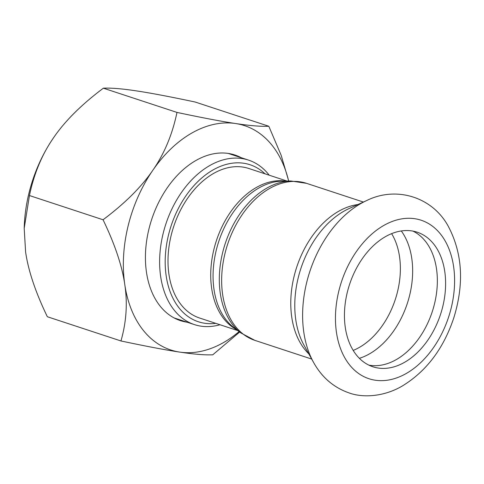 <?xml version="1.0" encoding="UTF-8"?>
<svg xmlns="http://www.w3.org/2000/svg" width="484" height="484" viewBox="0 0 484 484"><rect width="100%" height="100%" fill="white"/><g stroke="black" fill="none" stroke-linecap="round" stroke-linejoin="round"><path stroke-width="0.73" d="M215.773 323.354A82.649 55.866 -71.8 0 1 171.136 225.792A82.649 55.866 -71.8 0 1 264.99 173.81M269.213 175.202A86.588 58.528 108.2 0 0 248.516 160.101A86.588 58.528 108.2 0 0 165.855 224.05A86.588 58.528 108.2 0 0 194.374 324.595A86.588 58.528 108.2 0 0 219.996 324.74M237.801 330.602L199.589 318.024A78.717 53.204 -71.8 0 1 173.665 226.621A78.717 53.204 -71.8 0 1 248.806 168.486L287.024 181.058M412.949 231.104A70.846 47.886 -71.8 0 1 436.538 292.995A70.846 47.886 -71.8 0 1 396.057 359.727A70.846 47.886 -71.8 0 1 368.838 365.136M404.328 362.449A70.846 47.886 -71.8 0 1 372.88 366.769A70.846 47.886 -71.8 0 1 349.539 284.507A70.846 47.886 -71.8 0 1 417.172 232.187A70.846 47.886 -71.8 0 1 445.159 292.59A70.846 47.886 -71.8 0 1 404.328 362.449M24.2 228.297L24.242 226.996A118.072 79.806 -71.8 0 1 53.621 137.656A118.072 79.806 -71.8 0 1 53.67 137.583L53.621 137.656C42.108 154.208 34.049 173.502 29.439 195.542L24.2 228.297L25.598 251.928C28.272 270.616 35.52 292.215 47.335 316.73L120.952 340.96C126.366 322.114 127.643 303.317 124.787 284.574A118.072 79.806 108.2 0 0 179.649 352.086A118.072 79.806 108.2 0 0 239.09 331.588M288.639 181.034A118.072 79.806 108.2 0 0 235.69 123.541C249.962 125.713 261.003 126.614 268.814 126.251L195.197 102.027C170.156 96.715 150.591 93.007 136.5 90.901C122.222 88.729 111.181 87.828 103.37 88.191C81.53 104.556 64.947 121.048 53.621 137.656M239.671 332.03L212.778 354.796C204.968 355.159 193.927 354.252 179.649 352.086C165.558 349.98 145.993 346.272 120.952 340.96M268.814 126.251L281.186 155.352L288.718 181.034M152.805 170.301C164.318 153.749 172.377 134.455 176.987 112.415C202.028 117.727 221.593 121.436 235.69 123.541A118.072 79.806 108.2 0 0 152.805 170.301A118.072 79.806 108.2 0 0 124.787 284.574C122.113 265.885 114.871 244.281 103.056 219.766C124.896 203.401 141.479 186.909 152.805 170.301M103.056 219.766L29.439 195.542M176.987 112.415L103.37 88.191M187.102 322.205A87.18 58.927 -71.8 0 1 180.417 320.626A87.18 58.927 -71.8 0 1 151.698 219.391A87.18 58.927 -71.8 0 1 234.922 155.007A87.18 58.927 -71.8 0 1 241.244 157.705M233.851 327.577A79.188 53.524 -71.8 0 1 218.762 241.468A79.188 53.524 -71.8 0 1 282.039 181.149L290.902 180.992A82.183 55.545 108.2 0 0 225.223 243.591A82.183 55.545 108.2 0 0 240.887 332.962L233.851 327.577M285.294 181.089A78.717 53.204 108.2 0 0 216.39 240.687A78.717 53.204 108.2 0 0 236.428 329.55M311.702 359.067L254.826 340.349A82.649 55.866 -71.8 0 1 227.595 244.372A82.649 55.866 -71.8 0 1 306.499 183.327L290.902 180.992M308.798 353.84A82.649 55.866 -71.8 0 1 296.722 267.126A82.649 55.866 -71.8 0 1 357.936 204.532M313.553 362.401A100.484 67.917 -71.8 0 1 366.848 200.467C396.608 185.765 432.642 197.176 448.311 226.367C462.468 253.217 464.313 283.672 453.841 317.722C443.532 348.74 426.21 371.579 401.871 386.25C383.866 396.705 362.97 398.017 349.115 392.929C333.754 387.587 321.902 377.411 313.553 362.401L304.006 345.219A84.76 57.294 -71.8 0 1 348.964 208.622L366.848 200.467M405.979 373.642A83.442 56.398 -71.8 0 1 338.83 291.011A83.442 56.398 -71.8 0 1 440.271 233.778A83.442 56.398 -71.8 0 1 405.979 373.642M391.623 233.651A70.846 47.886 -71.8 0 1 359.086 347.56A70.846 47.886 -71.8 0 1 353.193 350.416M401.296 230.953A74.536 50.378 -71.8 0 1 369.219 354.016A74.536 50.378 -71.8 0 1 359.376 358.329M248.516 160.101L228.236 153.428M194.374 324.595L174.095 317.921M254.826 340.349L240.887 332.962M363.381 202.052L306.499 183.327"/></g></svg>
